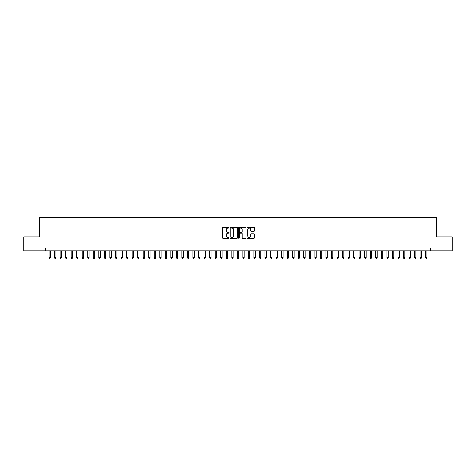 <?xml version="1.0" encoding="UTF-8"?>
<svg xmlns="http://www.w3.org/2000/svg" width="476" height="476" viewBox="0 0 476 476"><rect width="100%" height="100%" fill="white"/><g stroke="black" fill="none" stroke-linecap="round" stroke-linejoin="round"><path stroke-width="0.71" d="M229.14 227.766A0.381 0.381 0 0 0 228.76 227.385L222.982 227.385A0.541 0.541 0 0 0 222.441 227.927L222.441 237.714A0.541 0.541 0 0 0 222.982 238.256L228.76 238.256A0.381 0.381 0 0 0 229.14 237.875A0.381 0.381 0 0 0 228.76 237.494L228.01 237.494A1.737 1.737 0 0 1 226.273 235.757L226.273 234.942A1.737 1.737 0 0 1 228.01 233.204L228.76 233.204A0.381 0.381 0 0 0 229.14 232.823A0.381 0.381 0 0 0 228.76 232.443L228.01 232.443A1.737 1.737 0 0 1 226.273 230.699L226.273 229.884A1.737 1.737 0 0 1 228.01 228.147L228.76 228.147A0.381 0.381 0 0 0 229.14 227.766M253.886 231.217A0.541 0.541 0 0 0 254.434 230.676L254.434 227.927A0.541 0.541 0 0 0 253.886 227.385L247.472 227.385A0.541 0.541 0 0 0 246.931 227.927L246.931 237.714A0.541 0.541 0 0 0 247.472 238.256L253.886 238.256A0.541 0.541 0 0 0 254.434 237.714L254.434 234.4A0.541 0.541 0 0 0 253.886 233.853L251.144 233.853A0.541 0.541 0 0 0 250.596 234.4L250.596 236.042A1.452 1.452 0 0 1 249.144 237.494A1.452 1.452 0 0 1 247.693 236.042L247.693 229.599A1.452 1.452 0 0 1 249.144 228.147A1.452 1.452 0 0 1 250.596 229.599L250.596 230.676A0.541 0.541 0 0 0 251.144 231.217L253.886 231.217M45.541 250.822L23.8 250.822L23.8 236.977L39.722 236.977L39.722 217.591L436.278 217.591L436.278 236.977L452.2 236.977L452.2 250.822L430.459 250.822L430.459 248.05L45.541 248.05L45.541 250.822L430.459 250.822M237.524 227.927A0.541 0.541 0 0 0 236.983 227.385L230.568 227.385A0.541 0.541 0 0 0 230.021 227.927L230.021 237.714A0.541 0.541 0 0 0 230.568 238.256L236.983 238.256A0.541 0.541 0 0 0 237.524 237.714L237.524 227.927M239.017 227.385L245.432 227.385A0.541 0.541 0 0 1 245.979 227.927L245.979 237.714A0.541 0.541 0 0 1 245.432 238.256L242.689 238.256A0.541 0.541 0 0 1 242.147 237.714L242.147 233.746A0.541 0.541 0 0 0 241.6 233.204L239.779 233.204A0.541 0.541 0 0 0 239.238 233.746L239.238 237.875A0.381 0.381 0 0 1 238.857 238.256A0.381 0.381 0 0 1 238.476 237.875L238.476 227.927A0.541 0.541 0 0 1 239.017 227.385M231.163 228.147A0.381 0.381 0 0 0 230.783 228.528L230.783 237.113A0.381 0.381 0 0 0 231.163 237.494L231.955 237.494A1.737 1.737 0 0 0 233.692 235.757L233.692 229.884A1.737 1.737 0 0 0 231.955 228.147L231.163 228.147M242.147 229.628A1.452 1.452 0 0 0 240.689 228.171A1.452 1.452 0 0 0 239.238 229.628L239.238 231.895A0.541 0.541 0 0 0 239.779 232.443L241.6 232.443A0.541 0.541 0 0 0 242.147 231.895L242.147 229.628M48.998 250.822L48.998 257.689L50.385 257.689L50.385 250.822M50.385 257.689L49.968 258.409L49.415 258.409L48.998 257.689M54.538 250.822L54.538 257.689L55.924 257.689L55.924 250.822M55.924 257.689L55.508 258.409L54.954 258.409L54.538 257.689M60.077 250.822L60.077 257.689L61.463 257.689L61.463 250.822M61.463 257.689L61.047 258.409L60.494 258.409L60.077 257.689M65.617 250.822L65.617 257.689L67.003 257.689L67.003 250.822M67.003 257.689L66.586 258.409L66.033 258.409L65.617 257.689M71.156 250.822L71.156 257.689L72.536 257.689L72.536 250.822M72.536 257.689L72.126 258.409L71.567 258.409L71.156 257.689M76.69 250.822L76.69 257.689L78.076 257.689L78.076 250.822M78.076 257.689L77.659 258.409L77.106 258.409L76.69 257.689M82.229 250.822L82.229 257.689L83.615 257.689L83.615 250.822M83.615 257.689L83.199 258.409L82.645 258.409L82.229 257.689M87.768 250.822L87.768 257.689L89.155 257.689L89.155 250.822M89.155 257.689L88.738 258.409L88.185 258.409L87.768 257.689M93.308 250.822L93.308 257.689L94.694 257.689L94.694 250.822M94.694 257.689L94.278 258.409L93.724 258.409L93.308 257.689M98.847 250.822L98.847 257.689L100.234 257.689L100.234 250.822M100.234 257.689L99.817 258.409L99.264 258.409L98.847 257.689M104.387 250.822L104.387 257.689L105.767 257.689L105.767 250.822M105.767 257.689L105.357 258.409L104.797 258.409L104.387 257.689M109.92 250.822L109.92 257.689L111.307 257.689L111.307 250.822M111.307 257.689L110.89 258.409L110.337 258.409L109.92 257.689M115.46 250.822L115.46 257.689L116.846 257.689L116.846 250.822M116.846 257.689L116.43 258.409L115.876 258.409L115.46 257.689M120.999 250.822L120.999 257.689L122.386 257.689L122.386 250.822M122.386 257.689L121.969 258.409L121.416 258.409L120.999 257.689M126.539 250.822L126.539 257.689L127.925 257.689L127.925 250.822M127.925 257.689L127.508 258.409L126.955 258.409L126.539 257.689M132.078 250.822L132.078 257.689L133.464 257.689L133.464 250.822M133.464 257.689L133.048 258.409L132.495 258.409L132.078 257.689M137.618 250.822L137.618 257.689L138.998 257.689L138.998 250.822M138.998 257.689L138.587 258.409L138.028 258.409L137.618 257.689M143.151 250.822L143.151 257.689L144.537 257.689L144.537 250.822M144.537 257.689L144.121 258.409L143.568 258.409L143.151 257.689M148.69 250.822L148.69 257.689L150.077 257.689L150.077 250.822M150.077 257.689L149.66 258.409L149.107 258.409L148.69 257.689M154.23 250.822L154.23 257.689L155.616 257.689L155.616 250.822M155.616 257.689L155.2 258.409L154.646 258.409L154.23 257.689M159.769 250.822L159.769 257.689L161.156 257.689L161.156 250.822M161.156 257.689L160.739 258.409L160.186 258.409L159.769 257.689M165.309 250.822L165.309 257.689L166.695 257.689L166.695 250.822M166.695 257.689L166.279 258.409L165.725 258.409L165.309 257.689M170.848 250.822L170.848 257.689L172.229 257.689L172.229 250.822M172.229 257.689L171.818 258.409L171.259 258.409L170.848 257.689M176.382 250.822L176.382 257.689L177.768 257.689L177.768 250.822M177.768 257.689L177.352 258.409L176.798 258.409L176.382 257.689M181.921 250.822L181.921 257.689L183.308 257.689L183.308 250.822M183.308 257.689L182.891 258.409L182.338 258.409L181.921 257.689M187.461 250.822L187.461 257.689L188.847 257.689L188.847 250.822M188.847 257.689L188.431 258.409L187.877 258.409L187.461 257.689M193 250.822L193 257.689L194.386 257.689L194.386 250.822M194.386 257.689L193.97 258.409L193.417 258.409L193 257.689M198.54 250.822L198.54 257.689L199.926 257.689L199.926 250.822M199.926 257.689L199.509 258.409L198.956 258.409L198.54 257.689M204.079 250.822L204.079 257.689L205.459 257.689L205.459 250.822M205.459 257.689L205.049 258.409L204.49 258.409L204.079 257.689M209.613 250.822L209.613 257.689L210.999 257.689L210.999 250.822M210.999 257.689L210.582 258.409L210.029 258.409L209.613 257.689M215.152 250.822L215.152 257.689L216.538 257.689L216.538 250.822M216.538 257.689L216.122 258.409L215.569 258.409L215.152 257.689M220.691 250.822L220.691 257.689L222.078 257.689L222.078 250.822M222.078 257.689L221.661 258.409L221.108 258.409L220.691 257.689M226.231 250.822L226.231 257.689L227.617 257.689L227.617 250.822M227.617 257.689L227.201 258.409L226.647 258.409L226.231 257.689M231.77 250.822L231.77 257.689L233.157 257.689L233.157 250.822M233.157 257.689L232.74 258.409L232.187 258.409L231.77 257.689M237.31 250.822L237.31 257.689L238.69 257.689L238.69 250.822M238.69 257.689L238.28 258.409L237.72 258.409L237.31 257.689M242.843 250.822L242.843 257.689L244.23 257.689L244.23 250.822M244.23 257.689L243.813 258.409L243.26 258.409L242.843 257.689M248.383 250.822L248.383 257.689L249.769 257.689L249.769 250.822M249.769 257.689L249.353 258.409L248.799 258.409L248.383 257.689M253.922 250.822L253.922 257.689L255.309 257.689L255.309 250.822M255.309 257.689L254.892 258.409L254.339 258.409L253.922 257.689M259.462 250.822L259.462 257.689L260.848 257.689L260.848 250.822M260.848 257.689L260.431 258.409L259.878 258.409L259.462 257.689M265.001 250.822L265.001 257.689L266.387 257.689L266.387 250.822M266.387 257.689L265.971 258.409L265.418 258.409L265.001 257.689M270.541 250.822L270.541 257.689L271.921 257.689L271.921 250.822M271.921 257.689L271.51 258.409L270.951 258.409L270.541 257.689M276.074 250.822L276.074 257.689L277.46 257.689L277.46 250.822M277.46 257.689L277.044 258.409L276.491 258.409L276.074 257.689M281.613 250.822L281.613 257.689L283 257.689L283 250.822M283 257.689L282.583 258.409L282.03 258.409L281.613 257.689M287.153 250.822L287.153 257.689L288.539 257.689L288.539 250.822M288.539 257.689L288.123 258.409L287.569 258.409L287.153 257.689M292.692 250.822L292.692 257.689L294.079 257.689L294.079 250.822M294.079 257.689L293.662 258.409L293.109 258.409L292.692 257.689M298.232 250.822L298.232 257.689L299.618 257.689L299.618 250.822M299.618 257.689L299.202 258.409L298.648 258.409L298.232 257.689M303.771 250.822L303.771 257.689L305.152 257.689L305.152 250.822M305.152 257.689L304.741 258.409L304.182 258.409L303.771 257.689M309.305 250.822L309.305 257.689L310.691 257.689L310.691 250.822M310.691 257.689L310.275 258.409L309.721 258.409L309.305 257.689M314.844 250.822L314.844 257.689L316.231 257.689L316.231 250.822M316.231 257.689L315.814 258.409L315.261 258.409L314.844 257.689M320.384 250.822L320.384 257.689L321.77 257.689L321.77 250.822M321.77 257.689L321.354 258.409L320.8 258.409L320.384 257.689M325.923 250.822L325.923 257.689L327.31 257.689L327.31 250.822M327.31 257.689L326.893 258.409L326.34 258.409L325.923 257.689M331.463 250.822L331.463 257.689L332.849 257.689L332.849 250.822M332.849 257.689L332.432 258.409L331.879 258.409L331.463 257.689M337.002 250.822L337.002 257.689L338.382 257.689L338.382 250.822M338.382 257.689L337.972 258.409L337.413 258.409L337.002 257.689M342.536 250.822L342.536 257.689L343.922 257.689L343.922 250.822M343.922 257.689L343.505 258.409L342.952 258.409L342.536 257.689M348.075 250.822L348.075 257.689L349.461 257.689L349.461 250.822M349.461 257.689L349.045 258.409L348.492 258.409L348.075 257.689M353.614 250.822L353.614 257.689L355.001 257.689L355.001 250.822M355.001 257.689L354.584 258.409L354.031 258.409L353.614 257.689M359.154 250.822L359.154 257.689L360.54 257.689L360.54 250.822M360.54 257.689L360.124 258.409L359.57 258.409L359.154 257.689M364.693 250.822L364.693 257.689L366.08 257.689L366.08 250.822M366.08 257.689L365.663 258.409L365.11 258.409L364.693 257.689M370.233 250.822L370.233 257.689L371.613 257.689L371.613 250.822M371.613 257.689L371.203 258.409L370.643 258.409L370.233 257.689M375.766 250.822L375.766 257.689L377.153 257.689L377.153 250.822M377.153 257.689L376.736 258.409L376.183 258.409L375.766 257.689M381.306 250.822L381.306 257.689L382.692 257.689L382.692 250.822M382.692 257.689L382.276 258.409L381.722 258.409L381.306 257.689M386.845 250.822L386.845 257.689L388.232 257.689L388.232 250.822M388.232 257.689L387.815 258.409L387.262 258.409L386.845 257.689M392.385 250.822L392.385 257.689L393.771 257.689L393.771 250.822M393.771 257.689L393.354 258.409L392.801 258.409L392.385 257.689M397.924 250.822L397.924 257.689L399.31 257.689L399.31 250.822M399.31 257.689L398.894 258.409L398.341 258.409L397.924 257.689M403.464 250.822L403.464 257.689L404.844 257.689L404.844 250.822M404.844 257.689L404.433 258.409L403.874 258.409L403.464 257.689M408.997 250.822L408.997 257.689L410.383 257.689L410.383 250.822M410.383 257.689L409.967 258.409L409.414 258.409L408.997 257.689M414.536 250.822L414.536 257.689L415.923 257.689L415.923 250.822M415.923 257.689L415.506 258.409L414.953 258.409L414.536 257.689M420.076 250.822L420.076 257.689L421.462 257.689L421.462 250.822M421.462 257.689L421.046 258.409L420.492 258.409L420.076 257.689M425.615 250.822L425.615 257.689L427.002 257.689L427.002 250.822M427.002 257.689L426.585 258.409L426.032 258.409L425.615 257.689"/></g></svg>
